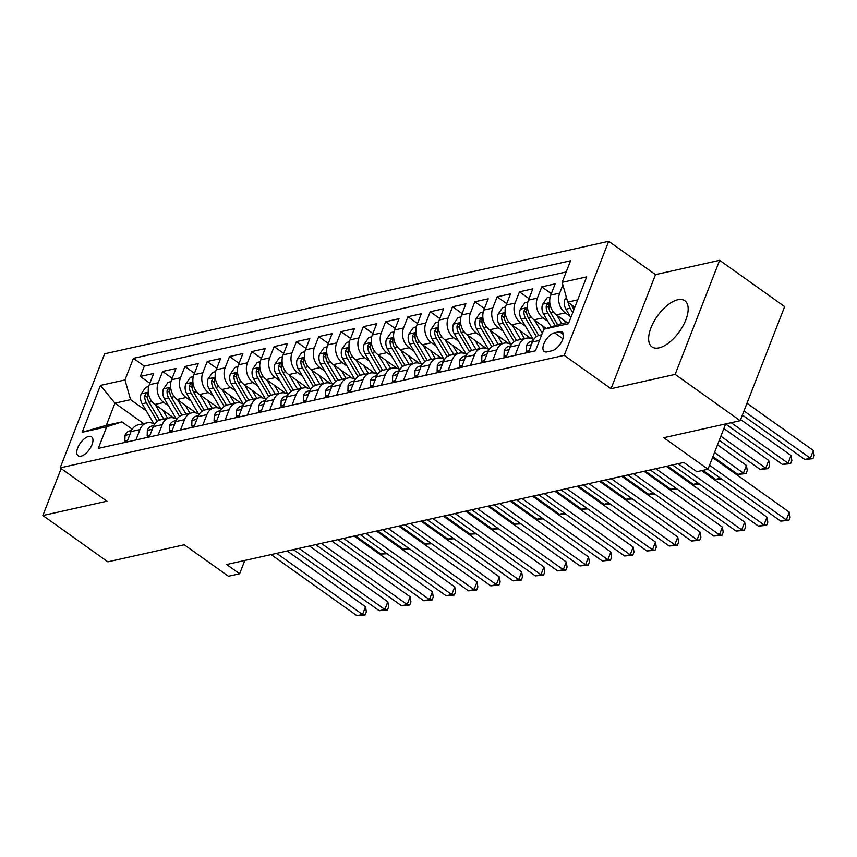 <?xml version="1.0" encoding="UTF-8"?>
<svg xmlns="http://www.w3.org/2000/svg" width="857" height="857" viewBox="0 0 857 857"><rect width="100%" height="100%" fill="white"/><g stroke="black" fill="none" stroke-linecap="round" stroke-linejoin="round"><path stroke-width="1.29" d="M659.022 347.867A28.324 13.487 -54.5 0 0 683.029 325.853A28.324 13.487 -54.5 0 0 684.829 300.753A28.324 13.487 -54.5 0 0 677.78 299.768A28.324 13.487 -54.5 0 0 653.784 321.793A28.324 13.487 -54.5 0 0 651.973 346.892A28.324 13.487 -54.5 0 0 659.022 347.867M81.008 456.181A11.623 5.538 -54.5 0 0 90.853 447.15A11.623 5.538 -54.5 0 0 91.592 436.856A11.623 5.538 -54.5 0 0 88.7 436.449A11.623 5.538 -54.5 0 0 78.855 445.49A11.623 5.538 -54.5 0 0 78.116 455.785A11.623 5.538 -54.5 0 0 81.008 456.181M608.695 241.288L104.64 353.802L60.161 467.879L564.217 355.366L608.695 241.288L655.509 274.626L611.03 388.703L675.155 374.391L719.634 260.314L655.509 274.626M719.634 260.314L784.658 306.613L740.18 420.691L663.789 437.734L708 469.218L725.665 423.926M61.147 468.586L42.85 515.528L107.875 561.828L184.266 544.773L228.476 576.258L239.628 573.762L244.823 560.446M675.155 374.391L740.18 420.691M567.098 322.511L556.354 314.862A14.526 11.291 -102.6 0 1 550.762 295.119L555.143 283.86L541.763 286.849L551.33 293.662M546.188 328.477L534.05 319.832A14.526 11.291 77.4 0 1 528.458 300.1L532.84 288.841L519.46 291.83L529.026 298.643M530.708 338.311L511.747 324.814A14.526 11.291 77.4 0 1 506.155 305.071L510.536 293.822L497.156 296.811L506.723 303.614M508.405 343.293L489.443 329.795A14.526 11.291 77.4 0 1 483.851 310.052L488.233 298.804L474.853 301.782L484.419 308.595M486.101 348.274L467.14 334.776A14.526 11.291 77.4 0 1 461.548 315.033L465.929 303.774L452.55 306.763L462.116 313.576M463.798 353.245L444.837 339.747A14.526 11.291 77.4 0 1 439.245 320.004L443.626 308.756L430.246 311.744L439.812 318.547M441.494 358.226L422.533 344.728A14.526 11.291 77.4 0 1 416.941 324.985L421.323 313.737L407.943 316.726L417.509 323.528M419.191 363.207L400.23 349.71A14.526 11.291 77.4 0 1 394.638 329.966L399.019 318.708L385.639 321.696L395.206 328.51M396.887 368.189L377.926 354.68A14.526 11.291 77.4 0 1 372.334 334.948L376.716 323.689L363.336 326.678L372.902 333.491M374.584 373.159L355.623 359.661A14.526 11.291 77.4 0 1 350.031 339.918L354.412 328.67L341.032 331.659L350.599 338.461M352.281 378.141L333.319 364.643A14.526 11.291 77.4 0 1 327.728 344.9L332.109 333.652L318.729 336.63L328.295 343.443M329.977 383.122L311.016 369.624A14.526 11.291 77.4 0 1 305.424 349.881L309.805 338.622L296.426 341.611L305.992 348.424M307.663 388.092L288.713 374.595A14.526 11.291 77.4 0 1 283.121 354.862L287.502 343.603L274.122 346.592L283.688 353.395M285.36 393.074L266.409 379.576A14.526 11.291 77.4 0 1 260.807 359.833L265.199 348.585L251.819 351.574L261.385 358.376M263.056 398.055L244.106 384.557A14.526 11.291 77.4 0 1 238.503 364.814L242.895 353.555L229.515 356.544L239.082 363.357M240.753 403.036L221.802 389.528A14.526 11.291 77.4 0 1 216.2 369.796L220.592 358.537L207.212 361.525L216.767 368.339M218.449 408.007L199.499 394.509A14.526 11.291 77.4 0 1 193.896 374.766L198.288 363.518L184.908 366.507L194.464 373.309M196.146 412.988L177.195 399.491A14.526 11.291 77.4 0 1 171.593 379.747L175.985 368.499L162.605 371.477L172.161 378.291M708 469.218L696.848 471.714L683.843 462.448L226.623 564.506L239.628 573.762M559.407 331.67L554.5 332.762A11.259 5.356 -54.5 0 0 544.966 341.514A11.259 5.356 -54.5 0 0 544.249 351.488A11.259 5.356 -54.5 0 0 547.045 351.884L551.951 350.781A11.259 5.356 -54.5 0 0 561.496 342.029A11.259 5.356 -54.5 0 0 562.213 332.055A11.259 5.356 -54.5 0 0 559.407 331.67L563.499 334.573M143.687 423.615L114.967 403.165L106.311 425.361L121.93 421.88L106.718 426.797L98.298 448.382L535.454 350.813L543.863 329.227L559.075 324.3L569.059 322.071M106.718 426.797L82.186 432.282L100.451 385.414L124.983 379.94L133.403 358.355L570.558 260.774L562.138 282.36L586.67 276.886L568.405 323.753L543.863 329.227M168.615 405.897L163.805 402.479A14.526 11.291 -102.6 0 1 158.213 382.736L162.605 371.477M173.842 417.97L154.892 404.472L163.805 402.479M190.918 400.926L186.119 397.498A14.526 11.291 -102.6 0 1 180.516 377.755L184.908 366.507M213.222 395.945L208.422 392.517A14.526 11.291 -102.6 0 1 202.82 372.784L207.212 361.525M235.536 390.963L230.726 387.546A14.526 11.291 -102.6 0 1 225.123 367.803L229.515 356.544M257.839 385.993L253.029 382.565A14.526 11.291 -102.6 0 1 247.427 362.822L251.819 351.574M280.143 381.011L275.333 377.583A14.526 11.291 -102.6 0 1 269.73 357.84L274.122 346.592M302.446 376.03L297.636 372.602A14.526 11.291 -102.6 0 1 292.033 352.87L296.426 341.611M324.749 371.049L319.94 367.632A14.526 11.291 -102.6 0 1 314.337 347.888L318.729 336.63M347.053 366.078L342.243 362.65A14.526 11.291 -102.6 0 1 336.64 342.907L341.032 331.659M369.356 361.097L364.546 357.669A14.526 11.291 -102.6 0 1 358.944 337.926L363.336 326.678M391.66 356.116L386.85 352.698A14.526 11.291 -102.6 0 1 381.247 332.955L385.639 321.696M413.963 351.145L409.153 347.717A14.526 11.291 -102.6 0 1 403.551 327.974L407.943 316.726M436.267 346.164L431.457 342.736A14.526 11.291 -102.6 0 1 425.854 322.993L430.246 311.744M458.57 341.182L453.76 337.754A14.526 11.291 -102.6 0 1 448.157 318.022L452.55 306.763M480.873 336.201L476.063 332.784A14.526 11.291 -102.6 0 1 470.461 313.041L474.853 301.782M503.177 331.231L498.367 327.803A14.526 11.291 -102.6 0 1 492.764 308.059L497.156 296.811M525.48 326.249L520.67 322.821A14.526 11.291 -102.6 0 1 515.068 303.078L519.46 291.83M547.784 321.268L542.974 317.851A14.526 11.291 -102.6 0 1 537.382 298.107L541.763 286.849M570.087 316.287L565.277 312.869A14.526 11.291 -102.6 0 1 559.685 293.126L562.867 284.942M566.188 271.969L144.33 366.132L140.302 376.459L149.857 383.272M154.892 404.472A14.526 11.291 77.4 0 1 149.289 384.729L153.682 373.47L140.302 376.459M528.437 352.377L532.486 341.986A14.526 11.291 -102.6 0 1 539.728 335.216L541.699 334.776M515.057 355.366L519.106 344.975A14.526 11.291 -102.6 0 1 526.348 338.204A14.526 11.291 -102.6 0 1 533.686 339.618M526.348 338.204L517.424 340.197A14.526 11.291 77.4 0 0 510.183 346.956L506.133 357.348M492.754 360.336L496.803 349.945A14.526 11.291 -102.6 0 1 504.045 343.186A14.526 11.291 -102.6 0 1 511.383 344.6M504.045 343.186L495.121 345.167A14.526 11.291 77.4 0 0 487.879 351.938L483.83 362.329M470.45 365.318L474.499 354.927A14.526 11.291 -102.6 0 1 481.741 348.156A14.526 11.291 -102.6 0 1 489.079 349.581M481.741 348.156L472.818 350.149A14.526 11.291 77.4 0 0 465.576 356.919L461.527 367.31M448.147 370.299L452.196 359.908A14.526 11.291 -102.6 0 1 459.438 353.138A14.526 11.291 -102.6 0 1 466.776 354.562M459.438 353.138L450.514 355.13A14.526 11.291 77.4 0 0 443.273 361.9L439.223 372.292M425.843 375.27L429.893 364.878A14.526 11.291 -102.6 0 1 437.134 358.119A14.526 11.291 -102.6 0 1 444.472 359.533M437.134 358.119L428.211 360.111A14.526 11.291 77.4 0 0 420.969 366.871L416.92 377.262M403.54 380.251L407.589 369.86A14.526 11.291 -102.6 0 1 414.831 363.089A14.526 11.291 -102.6 0 1 422.169 364.514M414.831 363.089L405.907 365.082A14.526 11.291 77.4 0 0 398.666 371.852L394.616 382.243M381.236 385.232L385.286 374.841A14.526 11.291 -102.6 0 1 392.527 368.071A14.526 11.291 -102.6 0 1 399.865 369.496M392.527 368.071L383.604 370.063A14.526 11.291 77.4 0 0 376.362 376.834L372.313 387.225M358.933 390.214L362.982 379.822A14.526 11.291 -102.6 0 1 370.224 373.052A14.526 11.291 -102.6 0 1 377.562 374.477M370.224 373.052L361.3 375.045A14.526 11.291 77.4 0 0 354.059 381.804L350.01 392.206M336.619 395.184L340.679 384.793A14.526 11.291 -102.6 0 1 347.91 378.033A14.526 11.291 -102.6 0 1 355.259 379.447M347.91 378.033L338.997 380.015A14.526 11.291 77.4 0 0 331.755 386.786L327.706 397.177M314.315 400.165L318.375 389.774A14.526 11.291 -102.6 0 1 325.606 383.004A14.526 11.291 -102.6 0 1 332.955 384.429M325.606 383.004L316.694 384.997A14.526 11.291 77.4 0 0 309.452 391.767L305.403 402.158M292.012 405.147L296.072 394.756A14.526 11.291 -102.6 0 1 303.303 387.985A14.526 11.291 -102.6 0 1 310.652 389.41M303.303 387.985L294.39 389.978A14.526 11.291 77.4 0 0 287.149 396.748L283.099 407.139M269.709 410.128L273.769 399.726A14.526 11.291 -102.6 0 1 281 392.967A14.526 11.291 -102.6 0 1 288.348 394.381M281 392.967L272.087 394.959A14.526 11.291 77.4 0 0 264.845 401.719L260.796 412.11M247.405 415.099L251.465 404.708A14.526 11.291 -102.6 0 1 258.696 397.937A14.526 11.291 -102.6 0 1 266.045 399.362M258.696 397.937L249.783 399.93A14.526 11.291 77.4 0 0 242.542 406.7L238.492 417.091M225.102 420.08L229.162 409.689A14.526 11.291 -102.6 0 1 236.393 402.919A14.526 11.291 -102.6 0 1 243.742 404.343M236.393 402.919L227.48 404.911A14.526 11.291 77.4 0 0 220.238 411.681L216.189 422.072M202.798 425.061L206.858 414.67A14.526 11.291 -102.6 0 1 214.089 407.9A14.526 11.291 -102.6 0 1 221.438 409.325M214.089 407.9L205.177 409.892A14.526 11.291 77.4 0 0 197.935 416.652L193.886 427.054M180.495 430.032L184.555 419.641A14.526 11.291 -102.6 0 1 191.786 412.881A14.526 11.291 -102.6 0 1 199.135 414.295M191.786 412.881L182.873 414.874A14.526 11.291 77.4 0 0 175.631 421.633L171.582 432.024M158.191 435.013L162.252 424.622A14.526 11.291 -102.6 0 1 169.482 417.852A14.526 11.291 -102.6 0 1 176.831 419.277M169.482 417.852L160.57 419.844A14.526 11.291 77.4 0 0 153.328 426.615L149.279 437.006M135.888 439.995L139.948 429.603A14.526 11.291 -102.6 0 1 147.179 422.833A14.526 11.291 -102.6 0 1 154.528 424.258M147.179 422.833L138.266 424.826A14.526 11.291 77.4 0 0 131.025 431.596L126.975 441.987M121.93 421.88L132.235 429.218M577.714 299.875L567.73 302.103L562.138 282.36M574.865 307.181L567.73 302.103M611.03 388.703L564.217 355.366M42.85 515.528L106.975 501.206L60.161 467.879M146.311 410.878L130.585 399.673L114.967 403.165L100.451 385.414M144.33 366.132L133.403 358.355M124.983 379.94L130.585 399.673M82.186 432.282L106.311 425.361M709.553 465.233L786.298 519.878L780.716 521.12L707.871 469.25M712.563 457.531L789.297 512.175L786.298 519.878L788.911 520.349L780.716 521.12M789.297 512.175L790.111 517.264L788.911 520.349M566.37 297.272L564.913 299.361A9.62 7.477 77.4 0 0 565.931 309.206L570.816 317.54M742.376 415.045L804.766 459.459L810.336 458.216L813.347 450.503L746.972 403.251M568.523 302.66A9.62 7.477 77.4 0 0 570.162 308.263L572.733 312.634M573.944 309.538L572.84 307.663A9.62 7.477 -102.6 0 1 571.662 304.899M813.347 450.503L814.15 455.603L812.95 458.688L810.336 458.216L743.972 410.964M812.95 458.688L804.766 459.459M529.09 350.706L526.327 351.316L526.509 345.65A9.62 7.477 -102.6 0 1 531.244 341.322L532.947 340.936M678.133 463.723L763.994 524.859L758.413 526.102L672.563 464.965M532.443 342.082A9.62 7.477 77.4 0 0 531.961 342.618L531.715 343.861M701.669 470.632L766.994 517.146L763.994 524.859L766.597 525.33L758.413 526.102M766.994 517.146L767.808 522.245L766.597 525.33M526.327 351.316L527.966 352.484M506.787 355.676L504.023 356.298L504.205 350.631A9.62 7.477 -102.6 0 1 508.94 346.303L510.643 345.917M655.83 468.704L741.691 529.84L736.109 531.083L650.259 469.947M510.14 347.064A9.62 7.477 77.4 0 0 509.658 347.599L509.412 348.831M666.36 466.358L744.69 522.127L741.691 529.84L744.294 530.301L736.109 531.083M744.69 522.127L745.504 527.226L744.294 530.301M504.023 356.298L505.662 357.455M484.484 360.658L481.72 361.279L481.902 355.612A9.62 7.477 -102.6 0 1 486.637 351.274L488.34 350.899M633.527 473.685L719.387 534.811L713.806 536.064L627.956 474.928M487.837 352.034A9.62 7.477 77.4 0 0 487.354 352.581L487.108 353.812M644.057 471.329L722.387 527.109L719.387 534.811L721.99 535.282L713.806 536.064M722.387 527.109L723.201 532.197L721.99 535.282M481.72 361.279L483.359 362.436M462.18 365.639L459.416 366.25L459.598 360.583A9.62 7.477 -102.6 0 1 464.333 356.255L466.037 355.88M611.223 478.656L697.084 539.792L691.503 541.035L605.653 479.909M465.533 357.015A9.62 7.477 77.4 0 0 465.051 357.551L464.805 358.794M621.754 476.31L700.083 532.09L697.084 539.792L699.687 540.264L691.503 541.035M700.083 532.09L700.897 537.178L699.687 540.264M459.416 366.25L461.055 367.417M550.162 297.015L547.248 297.668L542.61 304.331A9.62 7.477 77.4 0 0 543.627 314.187L551.083 326.892M556.825 315.194L561.817 323.689M564.356 320.561L565.684 322.821M725.643 423.979L782.462 464.44L788.033 463.198L791.043 455.485L740.609 419.576M557.65 324.76L550.537 312.644A9.62 7.477 -102.6 0 1 548.941 305.328L548.651 303.71L547.88 303.614L546.273 305.928A9.62 7.477 77.4 0 0 547.859 313.233L555.111 325.585M791.043 455.485L791.847 460.584L790.647 463.658L788.033 463.198L731.16 422.705M790.647 463.658L782.462 464.44M527.858 301.996L524.945 302.65L520.306 309.313A9.62 7.477 77.4 0 0 521.324 319.158L533.108 339.243A27.778 21.586 77.4 0 0 533.14 339.297M534.522 320.175L542.256 333.352M542.053 325.531L544.163 329.131M719.28 440.305L760.159 469.422L765.73 468.168L768.74 460.466L723.876 428.521M538.732 335.505L528.233 317.615A9.62 7.477 -102.6 0 1 526.637 310.309L526.573 309.056L525.577 308.584L523.97 310.909A9.62 7.477 77.4 0 0 525.555 318.215L536.418 336.715M768.74 460.466L769.543 465.555L768.343 468.64L765.73 468.168L720.866 436.224M768.343 468.64L760.159 469.422M505.555 306.977L502.641 307.631L498.003 314.294A9.62 7.477 77.4 0 0 499.01 324.139L510.804 344.225A27.778 21.586 77.4 0 0 510.836 344.278M512.218 325.157L520.628 339.479M519.749 330.513L524.505 338.611M712.906 456.631L737.856 474.392L743.426 473.15L746.436 465.447L717.502 444.847M516.428 340.475L505.93 322.596A9.62 7.477 -102.6 0 1 504.334 315.29L504.045 313.662L503.273 313.566L501.666 315.89A9.62 7.477 77.4 0 0 503.252 323.196L514.114 341.697M746.436 465.447L747.24 470.536L746.04 473.621L743.426 473.15L714.502 452.55M746.04 473.621L737.856 474.392M483.252 311.959L480.338 312.601L475.699 319.275A9.62 7.477 77.4 0 0 476.706 329.12L488.501 349.195A27.778 21.586 77.4 0 0 488.533 349.26M489.915 330.127L498.324 344.46M497.446 335.494L502.202 343.593M494.125 345.457L483.627 327.578A9.62 7.477 -102.6 0 1 482.03 320.272L481.741 318.643L480.97 318.547L479.363 320.861A9.62 7.477 77.4 0 0 480.948 328.177L491.811 346.667M702.89 470.364L715.552 479.374L720.523 478.26M721.648 479.063L715.552 479.374M439.877 370.62L437.113 371.231L437.295 365.564A9.62 7.477 -102.6 0 1 442.03 361.236L443.733 360.851M588.92 483.637L674.78 544.773L669.199 546.016L583.349 484.88M443.23 361.997A9.62 7.477 77.4 0 0 442.748 362.532L442.491 363.775M599.45 481.291L677.78 537.06L674.78 544.773L677.384 545.245L669.199 546.016M677.78 537.06L678.594 542.16L677.384 545.245M437.113 371.231L438.752 372.399M460.948 316.929L458.034 317.583L453.396 324.246A9.62 7.477 77.4 0 0 454.403 334.101L466.197 354.177A27.778 21.586 77.4 0 0 466.229 354.241M467.611 335.108L476.021 349.431M475.142 340.475L479.899 348.574M471.821 350.438L461.323 332.559A9.62 7.477 -102.6 0 1 459.727 325.242L459.438 323.625L458.666 323.517L457.06 325.842A9.62 7.477 77.4 0 0 458.645 333.148L469.507 351.649M667.582 466.079L693.249 484.355L698.219 483.241M699.344 484.044L693.249 484.355M417.573 375.591L414.809 376.212L414.992 370.545A9.62 7.477 -102.6 0 1 419.726 366.207L421.43 365.832M566.616 488.619L652.477 549.755L646.896 550.997L561.046 489.861M420.926 366.967A9.62 7.477 77.4 0 0 420.444 367.514L420.187 368.746M577.147 486.262L655.476 542.042L652.477 549.755L655.08 550.215L646.896 550.997M655.476 542.042L656.291 547.141L655.08 550.215M414.809 376.212L416.448 377.369M438.645 321.911L435.731 322.564L431.092 329.227A9.62 7.477 77.4 0 0 432.099 339.072L443.894 359.158A27.778 21.586 77.4 0 0 443.926 359.212M445.308 340.09L453.717 354.412M452.839 345.446L457.595 353.545M449.518 355.419L439.02 337.529A9.62 7.477 -102.6 0 1 437.424 330.224L437.134 328.595L436.363 328.499L434.756 330.823A9.62 7.477 77.4 0 0 436.342 338.129L447.193 356.63M645.278 471.061L670.945 489.336L675.916 488.222M677.041 489.015L670.945 489.336M395.27 380.572L392.506 381.183L392.688 375.516A9.62 7.477 -102.6 0 1 397.423 371.188L399.126 370.813M544.313 493.6L630.174 554.725L624.592 555.979L538.742 494.843M398.623 371.949A9.62 7.477 77.4 0 0 398.141 372.495L397.884 373.727M554.843 491.243L633.173 547.023L630.174 554.725L632.777 555.197L624.592 555.979M633.173 547.023L633.987 552.112L632.777 555.197M392.506 381.183L394.145 382.351M416.341 326.892L413.428 327.545L408.789 334.209A9.62 7.477 77.4 0 0 409.796 344.053L421.59 364.139A27.778 21.586 77.4 0 0 421.623 364.193M423.004 345.071L431.414 359.394M430.535 350.427L435.292 358.526M427.215 360.39L416.716 342.511A9.62 7.477 -102.6 0 1 415.12 335.205L414.831 333.577L414.06 333.48L412.453 335.805A9.62 7.477 77.4 0 0 414.038 343.111L424.89 361.611M622.975 476.042L648.642 494.307L653.612 493.204M654.737 493.996L648.642 494.307M372.966 385.554L370.203 386.164L370.385 380.497A9.62 7.477 -102.6 0 1 375.109 376.169L376.823 375.784M522.009 498.57L607.87 559.707L602.289 560.949L516.439 499.813M376.319 376.93A9.62 7.477 77.4 0 0 375.837 377.466L375.58 378.708M532.54 496.224L610.87 552.004L607.87 559.707L610.473 560.178L602.289 560.949M610.87 552.004L611.684 557.093L610.473 560.178M370.203 386.164L371.842 387.332M394.038 331.863L391.124 332.516L386.486 339.179A9.62 7.477 77.4 0 0 387.493 349.035L399.287 369.11A27.778 21.586 77.4 0 0 399.319 369.174M400.701 350.042L409.11 364.364M408.232 355.409L412.988 363.507M404.911 365.371L394.413 347.492A9.62 7.477 -102.6 0 1 392.817 340.186L392.527 338.558L391.756 338.461L390.149 340.775A9.62 7.477 77.4 0 0 391.735 348.081L402.586 366.582M600.671 481.013L626.338 499.288L631.309 498.174M632.434 498.978L626.338 499.288M350.663 390.524L347.899 391.146L348.071 385.479A9.62 7.477 -102.6 0 1 352.805 381.151L354.519 380.765M499.706 503.552L585.567 564.688L579.985 565.931L494.135 504.794M354.016 381.911A9.62 7.477 77.4 0 0 353.534 382.447L353.277 383.679M510.236 501.206L588.566 556.975L585.567 564.688L588.17 565.159L579.985 565.931M588.566 556.975L589.38 562.074L588.17 565.159M347.899 391.146L349.538 392.302M328.36 395.505L325.596 396.127L325.767 390.46A9.62 7.477 -102.6 0 1 330.502 386.121L332.216 385.746M477.403 508.533L563.263 569.669L557.682 570.912L471.832 509.776M331.713 386.882A9.62 7.477 77.4 0 0 331.231 387.428L330.973 388.66M487.933 506.176L566.263 561.956L563.263 569.669L565.866 570.13L557.682 570.912M566.263 561.956L567.077 567.045L565.866 570.13M325.596 396.127L327.224 397.284M306.056 400.487L303.292 401.097L303.464 395.431A9.62 7.477 -102.6 0 1 308.199 391.103L309.913 390.728M455.099 513.504L540.96 574.64L535.379 575.883L449.529 514.757M309.409 391.863A9.62 7.477 77.4 0 0 308.927 392.399L308.67 393.642M465.63 511.158L543.959 566.938L540.96 574.64L543.563 575.111L535.379 575.883M543.959 566.938L544.773 572.026L543.563 575.111M303.292 401.097L304.921 402.265M283.742 405.468L280.989 406.079L281.16 400.412A9.62 7.477 -102.6 0 1 285.895 396.084L287.598 395.698M432.796 518.485L518.656 579.621L513.075 580.864L427.225 519.728M287.106 396.845A9.62 7.477 77.4 0 0 286.624 397.38L286.367 398.623M443.326 516.139L521.656 571.908L518.656 579.621L521.26 580.093L513.075 580.864M521.656 571.908L522.47 577.007L521.26 580.093M280.989 406.079L282.617 407.246M261.439 410.439L258.685 411.06L258.857 405.393A9.62 7.477 -102.6 0 1 263.592 401.065L265.295 400.68M410.492 523.466L496.353 584.603L490.772 585.845L404.922 524.709M264.802 401.815A9.62 7.477 77.4 0 0 264.32 402.362L264.063 403.593M421.023 521.11L499.352 576.89L496.353 584.603L498.956 585.063L490.772 585.845M499.352 576.89L500.156 581.989L498.956 585.063M258.685 411.06L260.314 412.217M239.135 415.42L236.382 416.041L236.553 410.364A9.62 7.477 -102.6 0 1 241.288 406.036L242.992 405.661M388.189 528.448L474.05 589.573L468.468 590.827L382.618 529.69M242.499 406.796A9.62 7.477 77.4 0 0 242.017 407.343L241.76 408.575M398.719 526.091L477.049 581.871L474.05 589.573L476.653 590.044L468.468 590.827M477.049 581.871L477.852 586.959L476.653 590.044M236.382 416.041L238.01 417.198M216.832 420.401L214.079 421.012L214.25 415.345A9.62 7.477 -102.6 0 1 218.985 411.017L220.688 410.632M365.885 533.418L451.746 594.554L446.165 595.797L360.315 534.661M220.195 411.778A9.62 7.477 77.4 0 0 219.713 412.313L219.456 413.556M376.416 531.072L454.746 586.852L451.746 594.554L454.349 595.026L446.165 595.797M454.746 586.852L455.549 591.941L454.349 595.026M214.079 421.012L215.707 422.18M194.528 425.383L191.775 425.993L191.947 420.326A9.62 7.477 -102.6 0 1 196.681 415.999L198.385 415.613M343.582 538.4L429.443 599.536L423.861 600.778L338.012 539.642M197.892 416.759A9.62 7.477 77.4 0 0 197.41 417.295L197.153 418.537M354.112 536.053L432.442 591.823L429.443 599.536L432.046 600.007L423.861 600.778M432.442 591.823L433.246 596.922L432.046 600.007M191.775 425.993L193.403 427.15M172.225 430.353L169.472 430.975L169.643 425.308A9.62 7.477 -102.6 0 1 174.378 420.969L176.081 420.594M321.279 543.381L407.139 604.517L401.558 605.76L315.708 544.624M175.589 421.73A9.62 7.477 77.4 0 0 175.107 422.276L174.849 423.508M331.809 541.024L410.139 596.804L407.139 604.517L409.742 604.978L401.558 605.76M410.139 596.804L410.942 601.893L409.742 604.978M169.472 430.975L171.1 432.132M149.921 435.335L147.168 435.945L147.34 430.278A9.62 7.477 -102.6 0 1 152.075 425.95L153.778 425.575M298.975 548.351L384.836 609.488L379.255 610.73L293.405 549.605M153.285 426.711A9.62 7.477 77.4 0 0 152.803 427.247L152.546 428.489M309.506 546.005L387.835 601.785L384.836 609.488L387.439 609.959L379.255 610.73M387.835 601.785L388.639 606.874L387.439 609.959M147.168 435.945L148.797 437.113M127.618 440.316L124.865 440.927L125.036 435.26A9.62 7.477 -102.6 0 1 129.771 430.932L131.475 430.546M276.672 553.333L362.532 614.469L356.951 615.712L271.101 554.575M130.982 431.692A9.62 7.477 77.4 0 0 130.5 432.228L130.243 433.471M287.202 550.987L365.532 606.756L362.532 614.469L365.136 614.94L356.951 615.712M365.532 606.756L366.335 611.855L365.136 614.94M124.865 440.927L126.493 442.094M371.734 336.844L368.821 337.497L364.182 344.16A9.62 7.477 77.4 0 0 365.189 354.005L376.984 374.091A27.778 21.586 77.4 0 0 377.016 374.155M378.398 355.023L386.807 369.346M385.929 360.379L390.685 368.478M382.608 370.353L372.109 352.463A9.62 7.477 -102.6 0 1 370.513 345.157L370.224 343.539L369.453 343.432L367.835 345.757A9.62 7.477 77.4 0 0 369.431 353.063L380.283 371.563M578.368 485.994L604.024 504.27L609.006 503.155M610.13 503.959L604.024 504.27M349.431 341.825L346.517 342.479L341.879 349.142A9.62 7.477 77.4 0 0 342.886 358.987L354.68 379.073A27.778 21.586 77.4 0 0 354.712 379.126M356.094 360.004L364.504 374.327M363.625 365.361L368.381 373.459M360.304 375.323L349.806 357.444A9.62 7.477 -102.6 0 1 348.21 350.138L347.921 348.51L347.149 348.413L345.532 350.738A9.62 7.477 77.4 0 0 347.128 358.044L357.98 376.544M556.064 490.975L581.721 509.24L586.702 508.137M587.827 508.929L581.721 509.24M327.128 346.806L324.214 347.449L319.575 354.123A9.62 7.477 77.4 0 0 320.582 363.968L332.377 384.043A27.778 21.586 77.4 0 0 332.409 384.107M333.791 364.986L342.2 379.308M341.322 370.342L346.078 378.44M337.99 380.304L327.503 362.425A9.62 7.477 -102.6 0 1 325.906 355.119L325.617 353.491L324.846 353.395L323.228 355.709A9.62 7.477 77.4 0 0 324.824 363.025L335.676 381.515M533.761 495.946L559.417 514.221L564.399 513.107M565.524 513.911L559.417 514.221M304.824 351.777L301.91 352.431L297.272 359.094A9.62 7.477 77.4 0 0 298.279 368.949L310.073 389.024A27.778 21.586 77.4 0 0 310.105 389.089M311.487 369.956L319.897 384.279M319.018 375.323L323.775 383.422M315.687 385.286L305.199 367.407A9.62 7.477 -102.6 0 1 303.603 360.09L303.314 358.472L302.542 358.365L300.925 360.69A9.62 7.477 77.4 0 0 302.521 367.996L313.373 386.496M511.458 500.927L537.114 519.203L542.095 518.089M543.22 518.892L537.114 519.203M282.521 356.758L279.607 357.412L274.968 364.075A9.62 7.477 77.4 0 0 275.975 373.92L287.77 394.006A27.778 21.586 77.4 0 0 287.802 394.059M289.184 374.938L297.593 389.26M296.715 380.294L301.471 388.392M293.383 390.267L282.896 372.377A9.62 7.477 -102.6 0 1 281.3 365.071L281.01 363.454L280.239 363.347L278.621 365.671A9.62 7.477 77.4 0 0 280.218 372.977L291.069 391.478M489.154 505.909L514.811 524.184L519.792 523.07M520.917 523.873L514.811 524.184M260.217 361.74L257.304 362.393L252.665 369.056A9.62 7.477 77.4 0 0 253.672 378.901L265.456 398.987A27.778 21.586 77.4 0 0 265.499 399.041M266.881 379.919L275.29 394.241M274.411 385.275L279.168 393.374M271.08 395.238L260.592 377.359A9.62 7.477 -102.6 0 1 258.996 370.053L258.707 368.424L257.936 368.328L256.318 370.653A9.62 7.477 77.4 0 0 257.914 377.958L268.766 396.459M466.851 510.89L492.507 529.155L497.488 528.051M498.613 528.844L492.507 529.155M237.914 366.71L235 367.364L230.362 374.027A9.62 7.477 77.4 0 0 231.369 383.882L243.152 403.958A27.778 21.586 77.4 0 0 243.195 404.022M244.577 384.889L252.986 399.223M252.108 390.256L256.864 398.355M248.776 400.219L238.289 382.34A9.62 7.477 -102.6 0 1 236.693 375.034L236.403 373.406L235.632 373.309L234.015 375.623A9.62 7.477 77.4 0 0 235.611 382.94L246.462 401.43M444.547 515.86L470.204 534.136L475.185 533.022M476.31 533.825L470.204 534.136M215.61 371.692L212.697 372.345L208.058 379.008A9.62 7.477 77.4 0 0 209.065 388.864L220.849 408.939A27.778 21.586 77.4 0 0 220.892 409.003M222.274 389.871L230.683 404.193M229.805 395.238L234.561 403.336M226.473 405.2L215.985 387.31A9.62 7.477 -102.6 0 1 214.389 380.005L214.1 378.387L213.329 378.28L211.711 380.604A9.62 7.477 77.4 0 0 213.307 387.91L224.159 406.411M422.244 520.842L447.9 539.117L452.882 538.003M454.006 538.807L447.9 539.117M193.307 376.673L190.393 377.326L185.755 383.99A9.62 7.477 77.4 0 0 186.762 393.834L198.545 413.92A27.778 21.586 77.4 0 0 198.588 413.974M199.97 394.852L208.38 409.175M207.501 400.208L212.257 408.307M204.17 410.171L193.682 392.292A9.62 7.477 -102.6 0 1 192.086 384.986L191.797 383.358L191.025 383.261L189.408 385.586A9.62 7.477 77.4 0 0 191.004 392.892L201.856 411.392M399.94 525.823L425.597 544.088L430.578 542.984M431.703 543.777L425.597 544.088M171.004 381.654L168.09 382.297L163.451 388.971A9.62 7.477 77.4 0 0 164.458 398.816L176.242 418.902A27.778 21.586 77.4 0 0 176.285 418.955M177.667 399.833L186.076 414.156M185.198 405.19L189.954 413.288M181.866 415.152L171.379 397.273A9.62 7.477 -102.6 0 1 169.782 389.967L169.493 388.339L168.722 388.242L167.104 390.556A9.62 7.477 77.4 0 0 168.7 397.873L179.552 416.363M377.637 530.804L403.293 549.069L408.275 547.955M409.4 548.759L403.293 549.069M148.7 386.625L145.786 387.278L141.148 393.941A9.62 7.477 77.4 0 0 142.155 403.797L153.939 423.872A27.778 21.586 77.4 0 0 153.981 423.936M155.363 404.804L163.773 419.127M162.894 410.171L167.651 418.27M159.563 420.134L149.075 402.254A9.62 7.477 -102.6 0 1 147.479 394.938L147.19 393.32L146.418 393.213L144.801 395.538A9.62 7.477 77.4 0 0 146.397 402.844L157.249 421.344M355.334 535.775L380.99 554.051L385.971 552.936M387.096 553.74L380.99 554.051M177.195 399.491L186.119 397.498M199.499 394.509L208.422 392.517M221.802 389.528L230.726 387.546M244.106 384.557L253.029 382.565M266.409 379.576L275.333 377.583M288.713 374.595L297.636 372.602M311.016 369.624L319.94 367.632M333.319 364.643L342.243 362.65M355.623 359.661L364.546 357.669M377.926 354.68L386.85 352.698M400.23 349.71L409.153 347.717M422.533 344.728L431.457 342.736M444.837 339.747L453.76 337.754M467.14 334.776L476.063 332.784M489.443 329.795L498.367 327.803M511.747 324.814L520.67 322.821M534.05 319.832L542.974 317.851M556.354 314.862L565.277 312.869M550.762 295.119L559.685 293.126M149.289 384.729L158.213 382.736M171.593 379.747L180.516 377.755M193.896 374.766L202.82 372.784M216.2 369.796L225.123 367.803M238.503 364.814L247.427 362.822M260.807 359.833L269.73 357.84M283.121 354.862L292.033 352.87M305.424 349.881L314.337 347.888M327.728 344.9L336.64 342.907M350.031 339.918L358.944 337.926M372.334 334.948L381.247 332.955M394.638 329.966L403.551 327.974M416.941 324.985L425.854 322.993M439.245 320.004L448.157 318.022M461.548 315.033L470.461 313.041M483.851 310.052L492.764 308.059M506.155 305.071L515.068 303.078M528.458 300.1L537.382 298.107M532.486 341.986L539.503 340.411M510.183 346.956L519.106 344.975M487.879 351.938L496.803 349.945M465.576 356.919L474.499 354.927M443.273 361.9L452.196 359.908M420.969 366.871L429.893 364.878M398.666 371.852L407.589 369.86M376.362 376.834L385.286 374.841M354.059 381.804L362.982 379.822M331.755 386.786L340.679 384.793M309.452 391.767L318.375 389.774M287.149 396.748L296.072 394.756M264.845 401.719L273.769 399.726M242.542 406.7L251.465 404.708M220.238 411.681L229.162 409.689M197.935 416.652L206.858 414.67M175.631 421.633L184.555 419.641M153.328 426.615L162.252 424.622M131.025 431.596L139.948 429.603M562.92 338.761L554.5 332.762M566.798 298.793L565.031 299.189M570.162 308.263L565.931 309.206M574.843 307.213L572.84 307.663M526.498 345.789L531.436 344.685M504.195 350.77L509.122 349.667M481.891 355.751L486.819 354.648M459.588 360.722L464.515 359.629M549.776 302.596L542.727 304.171M547.859 313.233L543.627 314.187M553.397 312.002L550.537 312.644M548.962 307.845L546.273 305.928M527.473 307.577L520.424 309.141M534.104 339.018L533.108 339.243M525.555 318.215L521.324 319.158M531.094 316.983L528.233 317.615M526.659 312.826L523.97 310.909M505.169 312.548L498.121 314.123M511.8 344L510.804 344.225M503.252 323.196L499.01 324.139M508.79 321.953L505.93 322.596M504.355 317.797L501.666 315.89M482.866 317.529L475.817 319.104M489.497 348.981L488.501 349.195M480.948 328.177L476.706 329.12M486.487 326.935L483.627 327.578M482.052 322.778L479.363 320.861M437.284 365.703L442.212 364.6M460.563 322.511L453.514 324.085M467.194 353.952L466.197 354.177M458.645 333.148L454.403 334.101M464.183 331.916L461.323 332.559M459.748 327.76L457.06 325.842M414.981 370.685L419.909 369.581M438.259 327.492L431.21 329.056M444.89 358.933L443.894 359.158M436.342 338.129L432.099 339.072M441.88 336.897L439.02 337.529M437.445 332.741L434.756 330.823M392.677 375.666L397.605 374.563M415.956 332.462L408.907 334.037M422.587 363.914L421.59 364.139M414.038 343.111L409.796 344.053M419.576 341.868L416.716 342.511M415.142 337.712L412.453 335.805M370.374 380.637L375.302 379.544M393.652 337.444L386.603 339.018M400.283 368.896L399.287 369.11M391.735 348.081L387.493 349.035M397.273 346.849L394.413 347.492M392.838 342.693L390.149 340.775M348.071 385.618L352.998 384.514M325.767 390.599L330.695 389.496M303.464 395.57L308.391 394.477M281.16 400.551L286.088 399.448M258.857 405.532L263.785 404.429M236.553 410.514L241.481 409.41M214.25 415.484L219.178 414.392M191.947 420.466L196.874 419.362M169.643 425.447L174.571 424.344M147.34 430.418L152.267 429.325M125.036 435.399L129.964 434.295M371.349 342.425L364.3 343.989M377.98 373.866L376.984 374.091M369.431 353.063L365.189 354.005M374.97 351.831L372.109 352.463M370.535 347.674L367.835 345.757M349.045 347.396L341.997 348.97M355.676 378.848L354.68 379.073M347.128 358.044L342.886 358.987M352.666 356.801L349.806 357.444M348.231 352.645L345.532 350.738M326.742 352.377L319.693 353.952M333.373 383.829L332.377 384.043M324.824 363.025L320.582 363.968M330.363 361.783L327.503 362.425M325.928 357.626L323.228 355.709M304.439 357.358L297.39 358.933M311.07 388.799L310.073 389.024M302.521 367.996L298.279 368.949M308.059 366.764L305.199 367.407M303.624 362.607L300.925 360.69M282.135 362.34L275.086 363.904M288.766 393.781L287.77 394.006M280.218 372.977L275.975 373.92M285.756 371.745L282.896 372.377M281.31 367.589L278.621 365.671M259.832 367.31L252.783 368.885M266.463 398.762L265.456 398.987M257.914 377.958L253.672 378.901M263.453 376.716L260.592 377.359M259.007 372.559L256.318 370.653M237.528 372.292L230.479 373.866M244.159 403.743L243.152 403.958M235.611 382.94L231.369 383.882M241.149 381.697L238.289 382.34M236.703 377.541L234.015 375.623M215.225 377.273L208.176 378.848M221.856 408.714L220.849 408.939M213.307 387.91L209.065 388.864M218.846 386.678L215.985 387.31M214.4 382.522L211.711 380.604M192.921 382.243L185.873 383.818M199.552 413.695L198.545 413.92M191.004 392.892L186.762 393.834M196.542 391.649L193.682 392.292M192.097 387.503L189.408 385.586M170.618 387.225L163.569 388.799M177.249 418.677L176.242 418.902M168.7 397.873L164.458 398.816M174.239 396.63L171.379 397.273M169.793 392.474L167.104 390.556M148.304 392.206L141.266 393.781M154.946 423.647L153.939 423.872M146.397 402.844L142.155 403.797M151.935 401.612L149.075 402.254M147.49 397.455L144.801 395.538"/></g></svg>

